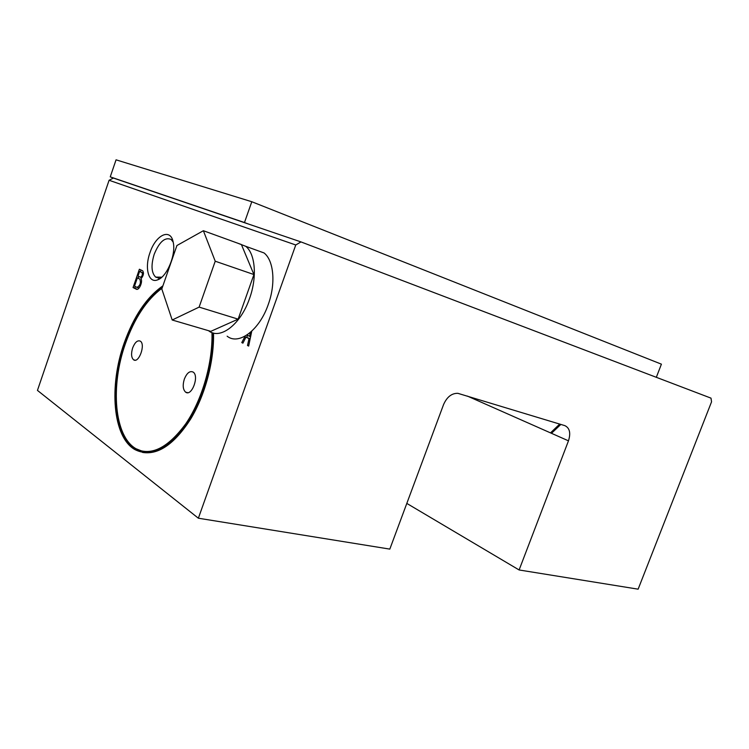 <?xml version="1.0" encoding="UTF-8"?>
<svg xmlns="http://www.w3.org/2000/svg" width="749" height="749" viewBox="0 0 749 749"><rect width="100%" height="100%" fill="white"/><g stroke="black" fill="none" stroke-linecap="round" stroke-linejoin="round"><path stroke-width="1.12" d="M559.69 424.074L550.506 432.885M638.129 589.173L711.55 401.829L710.998 398.14L300.986 241.918L295.761 244.979L198.363 518.214L389.817 549.111L443.548 404.61C446.919 396.97 451.684 393.206 457.845 393.319L564.877 425.647C569.708 427.979 570.907 433.044 568.472 440.833L519.113 569.97L638.129 589.173M143.508 273.067L139.586 271.466L138.003 276.053L140.503 277.261C142.151 276.259 142.685 274.724 142.095 272.655L139.586 271.466M139.866 279.105L137.367 277.888L134.52 286.137L137.001 287.391C140.129 285.706 141.084 282.944 139.866 279.105L137.367 277.888M137.001 287.391L139.164 287.916M140.999 269.996L140.4 271.728M138.78 276.428L138.181 278.141M135.288 286.521L134.754 288.075L137.198 289.311M143.508 273.104L142.095 272.655M141.945 277.72L140.503 277.261M141.027 278.591C143.452 275.922 144.033 273.338 142.769 270.838L139.389 269.237L133.06 287.55L136.365 289.226C139.052 290.715 142.993 281.727 141.027 278.591M134.754 288.075L133.06 287.55M247.657 335.412L246.664 337.303M243.022 342.948L241.777 342.583L242.919 343.154L245.962 337.097L250.166 338.81M247.058 334.934L249.539 336.338L250.428 332.369M250.606 336.657L249.539 336.338M248.705 345.832L247.498 345.476L248.659 346.066L251.748 331.198M250.138 338.951L249.033 338.623L247.498 345.476M245.962 337.097L249.033 338.623M245.176 336.086L241.777 342.583M161.803 277.196L155.642 277.093C151.373 272.795 150.895 265.193 154.2 254.286C159.35 241.749 164.995 236.815 171.147 239.483L173.169 242.086M149.969 252.722C155.698 234.849 170.641 227.64 173.206 242.255C176.193 254.529 166.896 276.933 157.702 279.817C148.574 283.796 144.342 268.105 149.969 252.722M550.908 433.062L560.14 424.215M551.47 433.306L560.861 424.43M560.411 424.299L551.058 433.128M184.338 379.088C186.866 372.993 189.778 370.643 193.083 372.047C199.543 375.811 191.763 396.876 185.658 392.186C182.934 389.658 182.494 385.286 184.338 379.088M132.667 347.892C134.951 342.256 137.498 339.999 140.306 341.141C145.83 344.297 138.78 363.817 133.584 359.792C131.272 357.591 130.972 353.622 132.667 347.892M142.685 451.375L136.028 448.735C114.148 436.377 110.253 386.007 125.458 343.538C134.52 318.082 146.738 299.609 162.102 288.14M211.958 332.584C212.885 362.525 202.267 399.573 185.836 423.7C167.72 448.248 150.811 456.534 135.12 448.548C113.258 436.199 109.382 385.801 124.596 343.304C133.968 317.033 146.607 298.261 162.496 287.017M212.613 332.818C213.399 363.115 202.595 400.415 185.995 424.655C167.71 449.306 150.661 457.611 134.857 449.559C112.706 437.06 108.792 386.053 124.184 343.061C133.762 316.237 146.664 297.175 162.898 285.856M213.521 333.071C214.233 361.037 205.179 395.098 190.546 419.215C174.508 443.96 158.488 455.027 142.507 452.415M300.986 241.918L113.408 178.056L109.092 180.266L37.45 390.398L198.363 518.214M519.113 569.97L406.81 503.412M295.761 244.979L109.092 180.266M208.522 330.674L208.606 330.749C219.953 340.177 240.644 324.626 249.557 298.439C257.291 277.205 255.362 253.845 245.738 246.309L237.377 243.06M227.134 336.189C238.65 345.589 259.426 330.346 268.245 304.534C275.913 283.599 273.816 260.483 264.051 252.947L254.978 249.66M176.914 245.532L161.812 288.974L172.195 320.001L210.797 331.348L238.135 319.149L253.93 274.546L241.393 244.52L203.372 230.72L176.914 245.532M172.195 320.001L199.122 307.109L238.135 319.149M199.122 307.109L215.225 261.214L253.93 274.546M215.225 261.214L203.372 230.72M656.321 377.309L661.414 364.164L251.795 201.734L116.058 159.827L110.243 176.867L113.408 178.056M251.795 201.734L244.474 222.537L248.003 223.876M244.474 222.537L110.243 176.867M568.472 440.833L467.348 396.071M158.657 278.057L155.642 277.093M160.923 277.589L157.702 279.817M187.681 392.682L185.658 392.186M135.11 360.185L133.584 359.792M136.028 448.735L135.12 448.548M264.051 252.947L245.738 246.309"/></g></svg>
